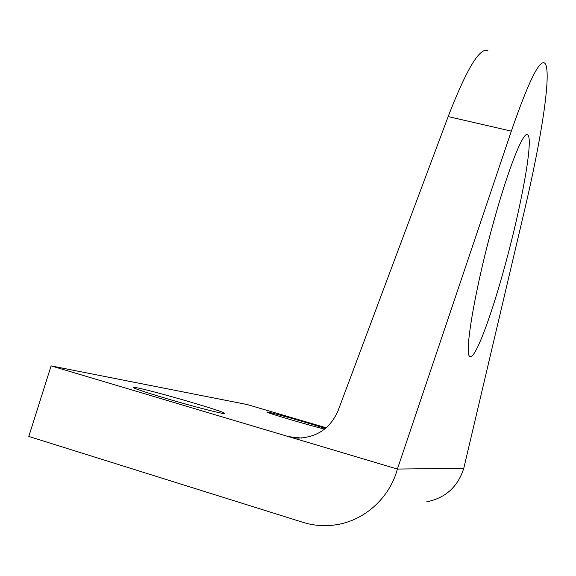 <?xml version="1.0" encoding="UTF-8"?>
<svg xmlns="http://www.w3.org/2000/svg" width="576" height="576" viewBox="0 0 576 576"><rect width="100%" height="100%" fill="white"/><g stroke="black" fill="none" stroke-linecap="round" stroke-linejoin="round"><path stroke-width="0.86" d="M136.181 387.655C133.517 387.166 132.602 387.18 133.43 387.706C135.907 389.326 159.955 396.9 184.738 403.812C209.556 410.753 227.57 414.943 224.446 413.165C220.615 410.328 151.207 390.269 136.181 387.655M325.397 428.486C312.869 424.238 273.557 413.035 267.696 412.056L266.81 412.085C267.595 413.071 310.241 425.657 324.598 429.127M51.098 365.89L397.397 469.066C389.671 497.873 364.522 520.639 335.894 524.801C324.691 526.493 313.704 525.672 302.94 522.331L28.8 436.442L51.098 365.89L247.27 404.575L326.21 427.795M511.33 131.134L397.397 469.066L463.788 468.266L524.081 212.242C541.584 138.355 552.427 69.026 544.586 63.072C539.33 59.58 528.25 82.267 511.33 131.134L448.164 116.582L337.982 410.969C330.178 428.479 316.735 437.53 297.67 438.134L288.612 436.658L301.536 438.084M493.106 223.776C508.284 168.271 523.656 130.176 527.702 134.806C533.743 138.823 521.546 205.423 505.145 265.01C491.162 316.663 474.804 360.648 469.836 356.4C463.954 354.946 474.782 289.8 493.106 223.776M487.958 50.803C479.995 46.764 466.733 68.688 448.164 116.582M463.788 468.266C457.877 486.835 445.522 498.024 426.722 501.826M527.702 134.806L526.81 134.604M224.323 413.582L224.446 413.165"/></g></svg>
